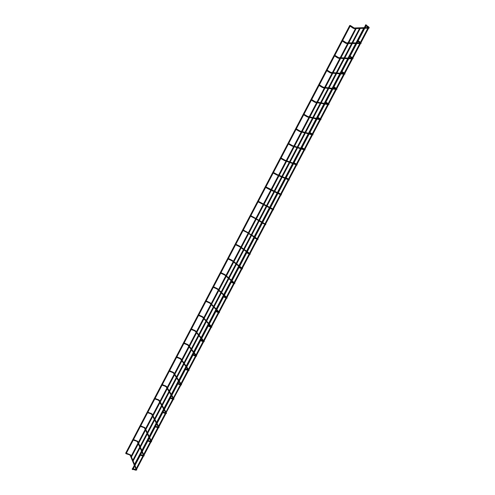 <?xml version="1.0" encoding="UTF-8"?>
<svg xmlns="http://www.w3.org/2000/svg" width="495" height="495" viewBox="0 0 495 495"><rect width="100%" height="100%" fill="white"/><g stroke="black" fill="none" stroke-linecap="round" stroke-linejoin="round"><path stroke-width="0.74" d="M132.697 469.619L132.264 469.39M365.923 24.787L366.356 25.016M352.706 42.879L360.224 28.425M348.746 42.867L356.183 28.555M132.394 468.598L132.221 469M132.276 468.914L132.394 468.567L132.369 468.988M125.99 453.148L125.891 453.575M139.819 454.466L139.646 454.874M139.708 454.775L139.819 454.435L139.8 454.849M133.229 439.436L133.031 439.931M147.269 440.29L147.095 440.699M147.157 440.593L147.269 440.265L147.25 440.668M140.308 425.824L140.203 426.245M154.743 426.077L154.564 426.48M154.632 426.374L154.743 426.046L154.725 426.443M147.597 412.032L147.386 412.514M162.236 411.815L162.063 412.217M162.131 412.106L162.236 411.784L162.224 412.174M154.712 398.339L154.595 398.741M169.754 397.504L169.575 397.912M169.649 397.794L169.754 397.479L169.748 397.862M162.051 384.466L161.828 384.937M177.297 383.155L177.117 383.557M169.203 370.681L169.414 371.077L169.08 371.083M184.864 368.763L184.672 369.227M176.585 356.728L176.35 357.192M192.456 354.321L192.264 354.723M183.781 342.868L183.992 343.252L183.651 343.258M200.067 339.836L199.875 340.238M191.107 328.89L191.317 329.274L190.965 329.28M207.702 325.308L207.51 325.71M198.563 314.82L198.303 315.259M215.362 310.73L215.17 311.132M205.815 300.824L206.025 301.195L205.666 301.201M223.152 296.047L222.849 296.511M213.203 286.723L213.419 287.088L213.048 287.1M230.757 281.445L230.559 281.847M220.615 272.584L220.826 272.943L220.454 272.955M238.485 266.731L238.287 267.133M228.053 258.402L228.263 258.755L227.886 258.767M246.244 251.974L246.04 252.376M235.509 244.171L235.719 244.524L235.335 244.536M254.028 237.167L253.817 237.569M242.983 229.903L243.2 230.249L242.81 230.268M261.83 222.317L261.614 222.769M250.489 215.591L250.699 215.931L250.309 215.95M269.775 207.356L269.453 207.82M258.013 201.23L258.223 201.57L257.827 201.595M277.516 192.475L277.305 192.877M265.561 186.832L265.772 187.166L265.37 187.19M285.398 177.476L285.182 177.878M273.135 172.384L273.345 172.718L272.931 172.743M293.3 162.44L293.071 162.892M280.727 157.899L280.937 158.227L280.523 158.251M301.232 147.349L301.01 147.751M288.344 143.364L288.554 143.686L288.133 143.717M309.189 132.215L308.96 132.617M295.985 128.787L296.196 129.108L295.769 129.139M295.8 128.954L296.109 129.065L295.8 128.954M317.171 117.03L316.942 117.433M303.652 114.166L303.856 114.481L303.429 114.518M303.46 114.333L303.769 114.438L303.46 114.333M325.178 101.797L324.943 102.199M311.343 99.495L311.547 99.811L311.108 99.848M311.145 99.668L311.454 99.767L311.145 99.668M333.209 86.514L332.974 86.916M319.058 84.787L319.256 85.091L318.817 85.14M318.848 84.961L319.17 85.053L318.848 84.961M341.265 71.181L341.03 71.589M326.793 70.024L326.991 70.333L326.545 70.383M326.576 70.21L326.904 70.29L326.576 70.21M349.346 55.799L349.105 56.207M334.552 55.223L334.75 55.527L334.298 55.576M334.329 55.409L334.657 55.483L334.329 55.409M357.458 40.373L357.217 40.782M342.336 40.373L342.528 40.67L342.076 40.732M342.107 40.565L342.441 40.633L342.107 40.565M365.595 24.892L365.347 25.301M350.144 25.48L350.336 25.771L349.878 25.833M349.909 25.672L350.25 25.734L349.909 25.672M136.75 469.65L136.119 469.631M130.717 455.202L130.142 455.091L130.234 455.437L134.331 465.288M144.15 455.579L143.525 455.542M137.864 441.583L137.288 441.472L137.387 441.825L141.65 451.347M151.575 441.472L150.956 441.404M145.029 427.928L144.453 427.81L144.565 428.169L149.001 437.37M155.275 426.839L157.954 427.742L158.165 427.148M159.025 427.309L158.412 427.222M152.213 414.228L151.637 414.105L151.767 414.476L156.37 423.343M150.932 413.183L150.721 413.758L147.547 412.663M162.768 412.582L165.435 413.511L165.646 412.917M166.493 413.108L165.893 412.997M159.421 400.486L158.846 400.362L158.988 400.74L163.758 409.278M158.134 399.453L157.924 400.022L154.756 398.896M170.286 398.283L172.941 399.236L173.157 398.648M173.986 398.865L173.399 398.729M166.648 386.7L166.072 386.576L166.227 386.966L171.171 395.171M165.355 385.679L165.138 386.249L161.989 385.085M177.829 383.934L180.465 384.918L180.687 384.33M181.504 384.572L180.929 384.417M173.9 372.871L173.324 372.754L173.491 373.143L178.608 381.026M172.6 371.863L172.384 372.432L169.24 371.238M185.39 369.548L188.267 370.415L186.491 367.445M189.047 370.235L188.477 370.062M181.17 359.005L180.601 358.887L180.78 359.283L186.064 366.832M179.871 358.009L179.648 358.572L176.511 357.353M192.976 355.113L195.587 356.146L195.822 355.571M196.608 355.849L196.057 355.657M188.465 345.089L187.896 344.978L188.088 345.386L193.545 352.601M187.16 344.112L186.931 344.675L183.806 343.419M200.586 340.634L203.185 341.692L203.42 341.117M204.194 341.42L203.662 341.216M195.785 331.136L195.209 331.031L195.414 331.44L201.05 338.326M194.467 330.177L194.238 330.728L191.126 329.447M208.216 326.112L210.808 327.195L211.049 326.626M211.804 326.941L211.291 326.725M203.117 317.14L202.548 317.035L202.764 317.456L208.574 324.002M201.805 316.194L201.564 316.751L198.464 315.433M215.876 311.541L218.45 312.654L218.697 312.085M219.44 312.419L218.945 312.19M210.48 303.095L209.905 303.002L210.14 303.423L216.123 309.641M209.156 302.173L208.915 302.723L205.827 301.375M223.554 296.926L226.122 298.07L226.37 297.501M227.1 297.848L226.623 297.613M217.862 289.012L217.293 288.931L217.534 289.352L223.69 295.237M216.538 288.109L216.29 288.659L213.209 287.273M231.258 282.268L233.813 283.437L234.067 282.868M234.785 283.233L234.327 282.992M225.262 274.88L224.693 274.812L224.947 275.239L231.283 280.789M223.938 274.001L223.684 274.546L220.615 273.135M238.986 267.566L241.529 268.76L241.789 268.197M242.488 268.562L242.061 268.321M232.687 260.71L232.124 260.648L232.384 261.082L238.899 266.298M231.357 259.85L231.103 260.395L228.04 258.953M246.739 252.815L249.27 254.034L249.536 253.471M250.216 253.848L249.82 253.613M240.131 246.491L239.568 246.448L239.846 246.881L246.535 251.763M238.807 245.656L238.541 246.201L235.49 244.722M254.517 238.015L257.029 239.264L257.307 238.701M257.969 239.085L257.604 238.856M247.599 232.229L247.042 232.198L247.327 232.638L254.083 237.111M246.269 231.425L246.003 231.963L242.958 230.453M262.319 223.171L265.134 224.266L262.703 222.447M265.741 224.266L265.227 224.278M255.086 217.924L254.535 217.911L254.826 218.357L261.688 222.447M253.762 217.144L253.483 217.689L250.451 216.142M270.146 208.284L272.634 209.583L272.924 209.026M262.591 203.575L262.053 203.581L262.356 204.027L269.416 207.795M261.273 202.826L260.995 203.365L257.969 201.781M277.936 193.471L280.473 194.677L280.77 194.12M270.122 189.183L269.596 189.201L269.899 189.653L277.324 193.18M268.81 188.459L268.525 188.997L265.512 187.382M280.566 194.721L281.457 194.857L280.863 194.164L278.289 192.784M285.875 178.361L288.331 179.716L288.641 179.159M277.676 174.747L277.157 174.785L277.472 175.236L285.077 178.423M276.371 174.048L276.074 174.587L273.073 172.941M288.622 179.84L289.315 179.92L288.727 179.209L286.172 177.798M293.77 163.331L296.22 164.717L296.536 164.161M285.25 160.269L284.743 160.318L285.064 160.776L292.861 163.616M283.951 159.594L283.654 160.133L280.659 158.45M296.499 164.841L297.198 164.934L296.623 164.21L294.073 162.762M301.696 148.252L304.134 149.663L304.456 149.106M292.842 145.74L292.353 145.808L292.681 146.266L300.663 148.766M291.561 145.097L291.252 145.641L288.263 143.921M304.394 149.793L305.106 149.905L304.543 149.156L302 147.683M309.647 133.124L312.073 134.566L312.401 134.009M300.465 131.175L299.982 131.255L300.317 131.72L308.49 133.873M299.19 130.556L298.869 131.095L295.899 129.344M312.32 134.696L313.038 134.826L312.487 134.058L309.95 132.549M317.623 117.952L320.036 119.419L320.376 118.862M308.1 116.566L307.642 116.659L307.977 117.123L316.342 118.93M306.838 115.972L306.516 116.511L303.553 114.722M320.277 119.549L320.995 119.697L320.457 118.911L317.926 117.371M315.767 101.914L315.321 102.02L315.662 102.484L324.219 103.944M314.517 101.339L314.183 101.883L311.231 100.052M328.253 104.358L328.977 104.519L328.451 103.715L325.933 102.143M323.563 87.398L323.025 87.33L323.365 87.801L332.12 88.908M322.214 86.662L321.88 87.207L318.935 85.344M336.26 89.119L336.99 89.298L336.47 88.475L333.964 86.866M331.279 72.641L330.747 72.598L331.099 73.074L340.04 73.829M329.942 71.942L329.596 72.487L326.657 70.587M344.297 73.829L345.021 74.027L344.514 73.18L342.014 71.546M352.199 58.088L352.514 57.785M339.019 57.847L338.5 57.822L338.852 58.299L347.991 58.701M337.689 57.179L337.33 57.723L334.403 55.786M352.353 58.49L353.084 58.707L352.589 57.841L350.095 56.17M360.292 42.706L360.614 42.397M346.785 43.003L346.271 42.997L346.63 43.48L355.967 43.529M345.461 42.366L345.095 42.91L342.181 40.937M360.447 43.108L361.164 43.337L360.688 42.446L358.201 40.745M368.41 27.274L368.738 26.959M354.568 28.116L354.074 28.128L354.432 28.617L363.967 28.302M353.251 27.503L352.886 28.054L349.977 26.043M368.558 27.671L368.942 28.141L369.276 27.918L368.806 27.008L366.337 25.27M368.639 28.153L360.985 42.706M360.539 43.548L352.892 58.088M352.471 58.899L344.829 73.427M340.783 73.891L344.421 74.201L336.786 88.716M336.39 89.465L328.767 103.956M328.389 104.68L320.779 119.147M320.414 119.846L312.815 134.287M312.463 134.962L304.877 149.379M304.536 150.028L296.963 164.427M296.635 165.052L289.074 179.425M288.758 180.025L281.216 194.362M280.906 194.956L273.389 209.243M273.079 209.837L265.586 224.08M265.277 224.668L257.808 238.868M257.499 239.456L250.055 253.613M249.746 254.201L242.321 268.309M242.012 268.896L234.618 282.961M234.308 283.542L226.933 297.563M226.63 298.145L219.273 312.122M218.969 312.704L211.637 326.638M211.334 327.22L204.027 341.111M203.723 341.686L196.441 355.534M196.138 356.109L188.88 369.92M188.564 370.514L181.337 384.256M181.009 384.875L173.417 398.834M173.411 399.317L165.918 413.09M165.905 413.597L158.858 426.993L159.025 427.612L158.047 427.773M158.419 427.822L151.414 441.138M150.956 442.01L143.995 455.245M143.519 456.149L136.725 469.068M367.859 28.178L360.44 42.279M359.778 43.548L352.347 57.674M351.716 58.868L344.272 73.019M343.685 74.139L336.229 88.32M335.678 89.36L328.21 103.566M327.696 104.538L320.216 118.763M319.745 119.666L312.246 133.916M311.813 134.751L304.307 149.02M303.905 149.781L296.387 164.074M296.022 164.773L288.498 179.085M288.164 179.71L280.628 194.04M280.331 194.609L272.788 208.952M272.491 209.509L264.98 223.802M264.676 224.371L257.214 238.565M256.886 239.19L249.474 253.285M249.115 253.96L241.758 267.956M241.374 268.686L234.067 282.577M233.652 283.363L226.401 297.155M225.961 297.996L218.759 311.683M218.289 312.586L211.142 326.168M210.641 327.127L203.55 340.603M203.012 341.624L195.983 355.002M195.414 356.078L188.434 369.344M187.834 370.489L180.916 383.65M180.279 384.85L173.417 397.906M172.749 399.168L165.943 412.118M165.243 413.449L158.493 426.288M157.757 427.68L151.062 440.408M150.294 441.868L143.655 454.49M143.333 455.103L143.16 455.437M142.857 456.013L136.274 468.53M365.805 24.806L132.233 469.272M366.418 25.121L132.809 469.582M363.652 28.314L355.992 42.892M355.657 43.523L348.016 58.076M347.694 58.688L340.059 73.21M339.749 73.805L332.133 88.302M331.829 88.877L324.225 103.344M323.934 103.894L316.348 118.336M316.064 118.874L308.496 133.279M308.218 133.805L300.669 148.178M300.397 148.686L292.861 163.028M292.601 163.523L285.083 177.835M284.829 178.318L277.33 192.592M277.082 193.062L269.596 207.306M269.354 207.764L261.892 221.97M261.651 222.422L254.207 236.585M253.972 237.037L246.553 251.157M246.318 251.602L238.918 265.685M238.689 266.131L231.307 280.164M231.078 280.609L223.728 294.599M223.493 295.045L216.16 308.991M215.925 309.443L208.624 323.334M208.383 323.792L201.112 337.633M200.865 338.104L193.619 351.889M193.372 352.366L186.157 366.096M185.897 366.591L178.714 380.265M178.447 380.773L171.289 394.385M171.016 394.911L163.894 408.462M163.61 409.006L156.519 422.495M156.222 423.058L149.168 436.491M148.859 437.073L141.836 450.438M141.514 451.044L134.529 464.341M352.378 43.511L344.798 57.94M344.477 58.546L336.916 72.951M336.606 73.538L329.057 87.918M328.76 88.487L321.224 102.836M320.933 103.387L313.415 117.705M313.131 118.237L305.632 132.53M305.359 133.05L297.866 147.306M297.606 147.813L290.132 162.038M289.878 162.527L282.422 176.727M282.169 177.204L274.731 191.367M274.49 191.831L267.071 205.957M266.83 206.415L259.43 220.504M259.194 220.956L251.813 235.007M251.578 235.453L244.221 249.468M243.992 249.907L236.653 263.878M236.424 264.318L229.111 278.246M228.876 278.685L221.587 292.564M221.358 293.009L214.094 306.844M213.859 307.29L206.619 321.076M206.378 321.527L199.169 335.264M198.922 335.728L191.738 349.408M191.491 349.878L184.332 363.509M184.078 363.992L176.95 377.561M176.69 378.069L169.593 391.576M169.321 392.096L162.261 405.547M161.976 406.086L154.947 419.475M154.65 420.032L147.652 433.36M147.349 433.942L140.382 447.202M140.066 447.808L133.26 460.771M359.531 28.45L351.957 42.873M351.629 43.504L344.068 57.909M343.747 58.515L336.198 72.889M335.888 73.477L328.352 87.825M328.055 88.395L320.537 102.719M320.246 103.269L312.741 117.562M312.463 118.095L304.976 132.357M304.703 132.877L297.229 147.108M296.963 147.609L289.507 161.815M289.253 162.304L281.81 176.474M281.562 176.95L274.137 191.082M273.896 191.546L266.489 205.648M266.254 206.106L258.866 220.17M258.631 220.621L251.268 234.649M251.033 235.094L243.689 249.078M243.46 249.517L236.134 263.464M235.905 263.903L228.603 277.806M228.374 278.246L221.098 292.099M220.869 292.539L213.617 306.349M213.382 306.795L206.155 320.556M205.92 321.014L198.724 334.719M198.476 335.183L191.311 348.839M191.058 349.315L183.917 362.915M183.664 363.404L176.554 376.949M176.288 377.45L169.203 390.932M168.931 391.452L161.884 404.879M161.599 405.417L154.582 418.782M154.292 419.339L147.306 432.642M147.003 433.224L140.054 446.459M139.732 447.065L132.821 460.239M348.418 43.492L340.925 57.773M340.603 58.379L333.123 72.635M332.819 73.217L325.351 87.454M325.054 88.017L317.598 102.224M317.314 102.768L309.876 116.944M309.598 117.476L302.173 131.627M301.901 132.134L294.494 146.254M294.234 146.755L286.84 160.844M286.586 161.327L279.211 175.385M278.963 175.855L271.6 189.882M271.359 190.346L264.021 204.336M263.779 204.788L256.46 218.74M256.224 219.186L248.923 233.102M248.694 233.541L241.412 247.42M241.183 247.859L233.918 261.694M233.69 262.127L226.456 275.925M226.227 276.358L219.013 290.107M218.784 290.546L211.588 304.252M211.359 304.691L204.194 318.347M203.959 318.799L196.818 332.399M196.577 332.863L189.467 346.413M189.22 346.884L182.135 360.379M181.882 360.861L174.834 374.307M174.568 374.802L167.545 388.185M167.279 388.699L160.287 402.027M160.003 402.559L153.042 415.825M152.751 416.382L145.827 429.58M145.524 430.155L138.631 443.297M138.315 443.891L131.577 456.736M355.497 28.58L348.004 42.861M347.676 43.486L340.195 57.742M339.879 58.342L332.411 72.579M332.108 73.161L324.652 87.367M324.361 87.931L316.918 102.106M316.633 102.651L309.208 116.801M308.93 117.334L301.523 131.453M301.257 131.967L293.863 146.062M293.597 146.557L286.221 160.621M285.968 161.104L278.605 175.137M278.357 175.607L271.012 189.604M270.771 190.068L263.445 204.027M263.21 204.485L255.903 218.413M255.667 218.852L248.379 232.743M248.15 233.182L240.879 247.036M240.657 247.475L233.405 261.286M233.182 261.719L225.955 275.486M225.726 275.925L218.53 289.649M218.295 290.082L211.124 303.763M210.889 304.202L203.736 317.833M203.501 318.285L196.379 331.867M196.138 332.324L189.041 345.85M188.793 346.321L181.727 359.791M181.473 360.273L174.432 373.694M174.172 374.189L167.162 387.548M166.895 388.068L159.916 401.365M159.638 401.897L152.689 415.138M152.398 415.695L145.487 428.874M145.184 429.443L138.303 442.561M137.987 443.161L131.138 456.211M350.138 26.155L342.645 40.454M342.336 41.042L334.868 55.304M334.558 55.886L327.108 70.111M326.805 70.68L319.374 84.868M319.077 85.437L311.671 99.575M311.374 100.139L303.986 114.24M303.689 114.803L296.319 128.867M296.029 129.418L288.684 143.439M288.393 143.995L281.073 157.973M280.783 158.524L273.481 172.458M273.197 173.009L265.914 186.906M265.629 187.444L258.365 201.304M258.087 201.842L250.847 215.659M250.563 216.197L243.348 229.971M243.064 230.509L235.874 244.239M235.589 244.771L228.418 258.464M228.139 258.996L220.987 272.646M220.708 273.178L213.58 286.784M213.302 287.317L206.192 300.88M205.914 301.412L198.829 314.931M198.551 315.47L191.491 328.946M191.206 329.478L184.171 342.911M183.886 343.45L176.87 356.839M176.591 357.378L169.599 370.724M169.315 371.269L162.341 384.572M162.057 385.116L155.114 398.37M154.824 398.921L147.9 412.137M147.615 412.682L140.71 425.855M140.419 426.405L133.545 439.535M133.254 440.092L126.398 453.173M349.755 25.462L125.681 453.179M135.649 470.176L132.932 469.347M136.156 469.681L133.242 468.765M135.735 470.2L136.731 469.984L134.987 465.442M126.2 453.111L130.606 454.924L134.659 464.657M126.046 453.717L129.251 454.726M130.105 455.239L129.325 454.75M134.652 466.073L136.125 469.613M143.061 456.074L140.357 455.221M143.562 455.598L140.66 454.645M143.154 456.105L144.138 455.901L142.312 451.502M133.353 439.473L137.734 441.299L141.972 450.741M133.192 440.074L136.385 441.113M137.251 441.62L136.465 441.138M141.991 452.108L143.531 455.536M150.499 441.93L147.807 441.051M150.994 441.472L148.11 440.476M150.585 441.961L151.569 441.775L149.663 437.518M140.524 425.793L144.887 427.631L149.311 436.782M140.357 426.387L143.544 427.457M144.416 427.971L143.624 427.482M149.354 438.106L150.944 441.398M158.443 427.303L155.578 426.269M147.72 412.069L152.058 413.925L156.667 422.779M157.033 423.491L158.864 426.999M151.606 414.272L150.802 413.789M156.736 424.054L158.375 427.216M166.103 413.492L166.499 413.399L165.738 412.948L163.065 412.013M154.935 398.308L159.248 400.183L164.043 408.734M164.433 409.421L166.32 412.793M158.815 400.542L157.998 400.053M164.142 409.965L165.831 412.979M165.528 413.542L165.955 413.461M173.615 399.218L173.999 399.143L173.25 398.679L170.583 397.714M162.168 384.504L166.462 386.397L171.449 394.651M171.845 395.307L173.801 398.543M166.042 386.762L165.219 386.279M171.573 395.833L173.293 398.698M173.033 399.267L173.423 399.18M181.139 384.9L181.517 384.844L180.78 384.368L178.12 383.378M180.935 384.535L181.3 384.244L179.289 381.15M169.432 370.662L173.702 372.568L178.874 380.519M173.293 372.952L172.464 372.463M179.023 381.657L180.762 384.343M180.564 384.949L180.922 384.85M188.669 370.538L189.065 370.501L188.335 370.006L185.681 368.985M188.484 370.192L188.83 369.907L186.751 366.95M176.709 356.777L180.96 358.702L186.324 366.343M180.57 359.092L179.728 358.603M188.112 370.588L188.453 370.483M196.218 356.134L196.633 356.115L195.915 355.608L193.267 354.556M196.051 355.806L196.379 355.521L194.238 352.706M184.01 342.849L188.236 344.792L193.799 352.118M187.865 345.194L187.011 344.706M193.99 353.183L195.779 355.552M195.686 356.183L196.014 356.066M203.822 341.711L204.225 341.68L203.519 341.16L200.877 340.077M203.637 341.371L203.946 341.092L201.75 338.413M191.336 328.878L195.537 330.839L201.292 337.856M195.185 331.254L194.318 330.765M201.508 338.883L203.29 341.067M203.284 341.729L203.6 341.606M211.445 327.245L211.841 327.201L211.142 326.663L208.506 325.555M211.254 326.892L211.544 326.62L209.286 324.077M198.681 314.87L202.863 316.85L208.816 323.544M202.523 317.276L201.651 316.781M209.045 324.534L210.808 326.521M219.093 312.735L219.477 312.679L218.79 312.128L216.167 310.99M218.895 312.37L219.167 312.104L216.847 309.697M206.05 300.818L210.208 302.816L216.358 309.189M209.886 303.256L209.001 302.761M216.606 310.148L218.307 311.918M226.766 298.176L227.143 298.114L226.469 297.545L223.845 296.375M226.555 297.804L226.815 297.545L224.427 295.274M213.438 286.716L217.577 288.74L223.926 294.791M217.274 289.191L216.371 288.696M224.192 295.719L225.788 297.241M234.457 283.573L234.828 283.499L234.166 282.911L231.549 281.717M234.24 283.19L234.481 282.936L232.031 280.801M220.85 272.578L224.971 274.626L231.518 280.349M224.681 275.084L223.765 274.589M231.802 281.24L233.207 282.478M242.179 268.921L242.538 268.841L241.888 268.24L239.277 267.015M241.95 268.531L242.179 268.284L239.667 266.279M228.288 258.402L232.384 260.469L239.135 265.858M232.112 260.939L231.184 260.438M239.431 266.725L240.521 267.597M249.919 254.226L250.278 254.139L249.635 253.52L247.03 252.258M249.684 253.83L249.895 253.588L247.321 251.714M235.744 244.177L239.821 246.269L246.77 251.318M239.568 246.745L238.621 246.244M247.085 252.159L247.587 252.53M257.685 239.487L258.037 239.388L257.4 238.751L254.807 237.464M257.443 239.079L254.999 237.105M243.224 229.909L254.436 236.734M247.042 232.514L246.083 232.006M265.469 224.699L265.821 224.588L265.196 223.938L262.61 222.62M250.73 215.597L262.121 222.106M254.541 218.239L253.564 217.726M273.283 209.861L273.63 209.744L273.017 209.076L270.437 207.727M272.733 209.633L273.203 209.224M258.254 201.242L269.713 207.368M262.065 203.915L261.075 203.408M280.473 194.677L277.998 193.347M265.803 186.844L277.367 192.611M269.614 189.554L268.599 189.041M273.37 172.402L277.355 174.611L285.145 177.86M277.188 175.15L276.154 174.63M285.702 178.683L288.653 179.914M280.968 157.911L284.934 160.151L293.12 163.121M284.78 160.696L283.728 160.182M293.498 163.851L296.542 164.959M288.585 143.383L292.539 145.648L300.929 148.259M301.585 148.463L302.624 148.791M292.397 146.204L291.326 145.685M301.319 148.976L304.456 149.954M296.227 128.805L300.162 131.095L308.762 133.353M309.437 133.526L311.021 133.941M300.038 131.664L298.943 131.144M309.165 134.052L312.394 134.906M303.887 114.184L307.81 116.504L316.627 118.392M317.314 118.54L319.287 118.967M307.704 117.08L306.591 116.554M317.029 119.078L320.364 119.802M328.024 104.222L325.623 102.731M311.578 99.52L315.482 101.865L324.51 103.387M325.215 103.511L327.486 103.894M315.395 102.453L314.257 101.927M324.924 104.068L328.358 104.649M336.037 88.982L333.649 87.46M319.287 84.812L323.179 87.182L332.417 88.339M333.141 88.426L335.66 88.741M323.105 87.776L321.948 87.25M332.838 89.001L336.377 89.453M344.075 73.693L341.705 72.14M327.022 70.055L330.901 72.449L340.356 73.235M341.092 73.297L343.815 73.52M330.846 73.056L329.664 72.53M352.143 58.354L349.779 56.77M334.781 55.248L338.648 57.674L348.313 58.088M349.074 58.119L351.976 58.243M338.605 58.292L337.398 57.767M348.746 58.738L352.489 58.899M360.23 42.966L357.885 41.351M342.565 40.404L346.413 42.855L356.301 42.892M357.074 42.892L360.143 42.904M346.395 43.48L345.164 42.96M356.74 43.529L360.583 43.548M368.348 27.528L366.015 25.889M350.373 25.511L354.21 27.992L364.314 27.646M365.106 27.615L368.323 27.51M354.203 28.623L352.947 28.104M364.753 28.277L368.707 28.147"/></g></svg>
